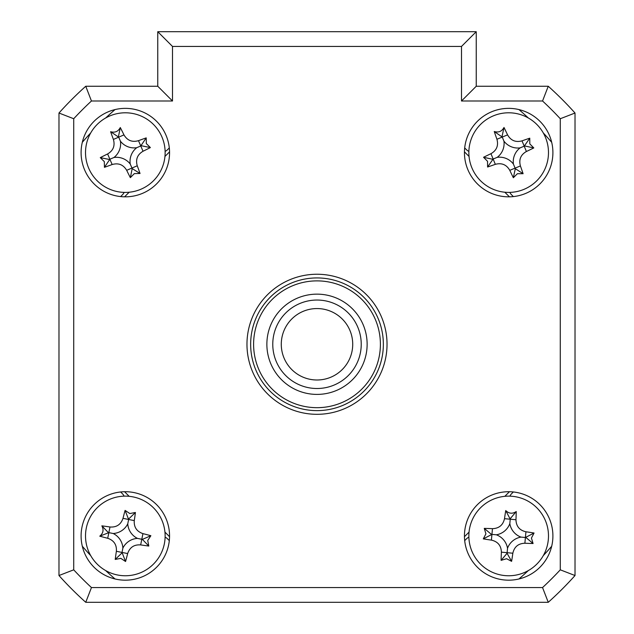 <?xml version="1.0" encoding="UTF-8"?>
<svg xmlns="http://www.w3.org/2000/svg" width="634" height="634" viewBox="0 0 634 634"><rect width="100%" height="100%" fill="white"/><g stroke="black" fill="none" stroke-linecap="round" stroke-linejoin="round"><path stroke-width="0.95" d="M115.039 109.579A309.63 309.63 0 0 0 105.664 117.987M90.71 132.942A309.63 309.63 0 0 0 82.309 142.317M551.691 142.317A309.63 309.63 0 0 0 543.29 132.942M528.336 117.987A309.63 309.63 0 0 0 518.961 109.579M518.961 578.969A309.63 309.63 0 0 0 528.336 570.568M543.29 555.614A309.63 309.63 0 0 0 551.691 546.239M82.309 546.239A309.63 309.63 0 0 0 90.71 555.614M105.664 570.568A309.63 309.63 0 0 0 115.039 578.969M81.097 152.604A44.229 44.229 0 0 0 125.326 196.833A44.229 44.229 0 0 0 169.555 152.604A44.229 44.229 0 0 0 125.326 108.366A44.229 44.229 0 0 0 81.097 152.604M81.097 535.952A44.229 44.229 0 0 0 125.326 580.181A44.229 44.229 0 0 0 169.555 535.952A44.229 44.229 0 0 0 125.326 491.722A44.229 44.229 0 0 0 81.097 535.952M464.445 535.952A44.229 44.229 0 0 0 508.674 580.181A44.229 44.229 0 0 0 552.903 535.952A44.229 44.229 0 0 0 508.674 491.722A44.229 44.229 0 0 0 464.445 535.952M464.445 152.604A44.229 44.229 0 0 0 508.674 196.833A44.229 44.229 0 0 0 552.903 152.604A44.229 44.229 0 0 0 508.674 108.366A44.229 44.229 0 0 0 464.445 152.604M246.967 344.278A70.033 70.033 0 0 0 317 414.311A70.033 70.033 0 0 0 387.033 344.278A70.033 70.033 0 0 0 317 274.245A70.033 70.033 0 0 0 246.967 344.278M91.454 587.559L542.546 587.559A331.74 331.74 0 0 0 560.282 569.823L560.282 118.732A331.74 331.74 0 0 0 542.546 100.996L548.251 86.256A346.489 346.489 0 0 1 575.022 113.026L575.022 575.529A346.489 346.489 0 0 1 548.251 602.3L85.749 602.3A346.489 346.489 0 0 1 58.978 575.529L73.718 569.823A331.74 331.74 0 0 0 91.454 587.559L85.749 602.3M542.546 100.996L461.497 100.996L476.237 86.256L548.251 86.256M560.282 118.732L575.022 113.026M560.282 569.823L575.022 575.529M542.546 587.559L548.251 602.3M58.978 575.529L58.978 113.026L73.718 118.732L73.718 569.823M58.978 113.026A346.489 346.489 0 0 1 85.749 86.256L91.454 100.996A331.74 331.74 0 0 0 73.718 118.732M85.749 86.256L157.763 86.256L172.503 100.996L91.454 100.996M157.763 86.256L157.763 31.7L172.503 46.441L172.503 100.996M157.763 31.7L476.237 31.7L461.497 46.441L172.503 46.441M476.237 31.7L476.237 86.256M169.31 147.92L167.392 149.838A7.37 7.37 0 0 1 165.117 151.383M124.105 192.395A7.37 7.37 0 0 1 122.56 194.67L120.642 196.588M120.642 491.968L122.56 493.886A7.37 7.37 0 0 1 124.105 496.16M165.117 537.164A7.37 7.37 0 0 1 167.392 538.718L169.31 540.636M464.69 540.636L466.608 538.718A7.37 7.37 0 0 1 468.883 537.164M509.894 496.16A7.37 7.37 0 0 1 511.44 493.886L513.358 491.968M513.358 196.588L511.44 194.67A7.37 7.37 0 0 1 509.894 192.395M468.883 151.383A7.37 7.37 0 0 1 466.608 149.838L464.69 147.92M169.555 151.843L164.951 156.447M129.17 192.229L124.573 196.825M509.427 196.825L504.83 192.229M469.049 156.447L464.445 151.843M464.445 536.705L469.049 532.1M504.83 496.327L509.427 491.722M124.573 491.722L129.17 496.327M164.951 532.1L169.555 536.705M266.866 344.278A50.134 50.134 0 0 1 317 294.144A50.134 50.134 0 0 1 367.134 344.278A50.134 50.134 0 0 1 317 394.403A50.134 50.134 0 0 1 266.866 344.278M253.6 344.278A63.4 63.4 0 0 0 317 407.678A63.4 63.4 0 0 0 380.4 344.278A63.4 63.4 0 0 0 317 280.878A63.4 63.4 0 0 0 253.6 344.278M383.348 344.278A66.348 66.348 0 0 1 317 410.626A66.348 66.348 0 0 1 250.652 344.278A66.348 66.348 0 0 1 317 277.93A66.348 66.348 0 0 1 383.348 344.278M506.558 558.712L501.106 560.361A100.727 27.761 -84.7 0 1 501.391 552.151C501.153 545.597 497.825 541.587 491.405 540.12A100.727 27.761 -174.7 0 1 483.29 538.884L485.913 533.836L484.265 528.384A100.727 27.761 5.3 0 1 492.467 528.669C499.029 528.431 503.039 525.103 504.505 518.683A100.727 27.761 -84.7 0 1 505.742 510.568C508.983 513.706 512.478 514.039 516.242 511.543A100.727 27.761 95.3 0 1 515.957 519.745C516.195 526.307 519.523 530.317 525.943 531.783A100.727 27.761 5.3 0 1 534.058 533.02L531.435 538.068L533.083 543.52A100.727 27.761 -174.7 0 1 524.881 543.235C518.319 543.473 514.309 546.801 512.843 553.22A100.727 27.761 95.3 0 1 511.606 561.336L506.558 558.712M507.525 548.283A17.38 17.38 0 0 1 521.005 537.101A17.38 17.38 0 0 1 509.823 523.621A17.38 17.38 0 0 1 496.343 534.803A17.38 17.38 0 0 1 507.525 548.283L507.065 553.276L501.106 560.361M469.033 532.259A39.807 39.807 0 0 0 504.989 575.593A39.807 39.807 0 0 0 548.315 539.637A39.807 39.807 0 0 0 512.367 496.311A39.807 39.807 0 0 0 469.033 532.259M521.005 537.101L525.412 537.505L524.881 543.235M507.065 553.276L511.606 561.336M496.343 534.803L491.936 534.391L491.405 540.12M483.29 538.884L491.936 534.391L492.467 528.669M491.35 534.335L484.265 528.384M509.823 523.621L510.235 519.214L504.505 518.683M505.742 510.568L510.235 519.214L515.957 519.745M510.283 518.628L516.242 511.543M534.058 533.02L525.412 537.505L525.943 531.783M525.998 537.561L533.083 543.52M147.73 540.461L148.8 546.048A100.727 27.761 -168.6 0 1 140.669 544.907C134.123 544.447 129.788 547.332 127.648 553.561A100.727 27.761 101.4 0 1 125.564 561.502L120.817 558.356L115.222 559.426A100.727 27.761 -78.6 0 1 116.371 551.295C116.83 544.749 113.946 540.414 107.717 538.274A100.727 27.761 -168.6 0 1 99.768 536.182C103.239 533.297 103.936 529.85 101.852 525.848A100.727 27.761 11.4 0 1 109.983 526.997C116.529 527.456 120.864 524.572 123.004 518.343A100.727 27.761 -78.6 0 1 125.088 510.394L129.835 513.548L135.422 512.478A100.727 27.761 101.4 0 1 134.281 520.609C133.822 527.155 136.706 531.49 142.935 533.63A100.727 27.761 11.4 0 1 150.876 535.714L147.73 540.461M137.467 538.393A17.38 17.38 0 0 1 127.767 523.811A17.38 17.38 0 0 1 113.185 533.511A17.38 17.38 0 0 1 122.885 548.093A17.38 17.38 0 0 1 137.467 538.393L142.381 539.383L148.8 546.048M117.472 574.975A39.807 39.807 0 0 0 164.349 543.806A39.807 39.807 0 0 0 133.18 496.921A39.807 39.807 0 0 0 86.295 528.098A39.807 39.807 0 0 0 117.472 574.975M127.767 523.811L128.639 519.476L134.281 520.609M142.381 539.383L150.876 535.714M122.885 548.093L122.013 552.428L127.648 553.561M125.564 561.502L122.013 552.428L116.371 551.295M121.894 553.006L115.222 559.426M113.185 533.511L108.85 532.631L107.717 538.274M99.768 536.182L108.85 532.631L109.983 526.997M108.271 532.52L101.852 525.848M125.088 510.394L128.639 519.476L123.004 518.343M128.757 518.897L135.422 512.478M134.353 173.597L130.358 177.655A100.727 27.761 -113.3 0 1 126.681 170.316C123.337 164.674 118.495 162.74 112.155 164.523A100.727 27.761 156.7 0 1 104.436 167.321L104.325 161.63L100.275 157.636A100.727 27.761 -23.3 0 1 107.614 153.959C113.256 150.615 115.19 145.772 113.407 139.432A100.727 27.761 -113.3 0 1 110.609 131.713C114.952 132.926 118.186 131.539 120.294 127.545A100.727 27.761 66.7 0 1 123.971 134.891C127.315 140.534 132.157 142.468 138.497 140.677A100.727 27.761 -23.3 0 1 146.216 137.887L146.327 143.577L150.377 147.571A100.727 27.761 156.7 0 1 143.038 151.249C137.396 154.593 135.462 159.435 137.245 165.775A100.727 27.761 66.7 0 1 140.043 173.494L134.353 173.597M130.216 163.984A17.38 17.38 0 0 1 136.706 147.714A17.38 17.38 0 0 1 120.436 141.224A17.38 17.38 0 0 1 113.946 157.494A17.38 17.38 0 0 1 130.216 163.984L132.197 168.589L130.358 177.655M88.752 168.327A39.807 39.807 0 0 0 141.049 189.178A39.807 39.807 0 0 0 161.9 136.881A39.807 39.807 0 0 0 109.603 116.03A39.807 39.807 0 0 0 88.752 168.327M136.706 147.714L140.764 145.963L143.038 151.249M132.197 168.589L140.043 173.494M113.946 157.494L109.88 159.237L112.155 164.523M104.436 167.321L109.88 159.237L107.614 153.959M109.341 159.475L100.275 157.636M120.436 141.224L118.685 137.158L113.407 139.432M110.609 131.713L118.685 137.158L123.971 134.891M118.455 136.619L120.294 127.545M146.216 137.887L140.764 145.963L138.497 140.677M141.311 145.733L150.377 147.571M517.399 173.724L513.35 177.726A100.727 27.761 -112.4 0 1 509.776 170.332C506.518 164.642 501.7 162.645 495.336 164.333A100.727 27.761 157.6 0 1 487.578 167.019L487.554 161.329L483.552 157.28A100.727 27.761 -22.4 0 1 490.946 153.705C496.636 150.44 498.633 145.63 496.937 139.266A100.727 27.761 -112.4 0 1 494.251 131.507C498.586 132.775 501.835 131.436 503.998 127.482A100.727 27.761 67.6 0 1 507.572 134.876C510.83 140.566 515.648 142.563 522.012 140.867A100.727 27.761 -22.4 0 1 529.77 138.18L529.802 143.878L533.796 147.928A100.727 27.761 157.6 0 1 526.402 151.502C520.712 154.759 518.715 159.578 520.411 165.942A100.727 27.761 67.6 0 1 523.098 173.7L517.399 173.724M513.405 164.047A17.38 17.38 0 0 1 520.126 147.873A17.38 17.38 0 0 1 503.943 141.152A17.38 17.38 0 0 1 497.23 157.335A17.38 17.38 0 0 1 513.405 164.047L515.315 168.684L513.35 177.726M471.878 167.804A39.807 39.807 0 0 0 523.874 189.392A39.807 39.807 0 0 0 545.47 137.404A39.807 39.807 0 0 0 493.474 115.808A39.807 39.807 0 0 0 471.878 167.804M520.126 147.873L524.207 146.185L526.402 151.502M515.315 168.684L523.098 173.7M497.23 157.335L493.141 159.023L495.336 164.333M487.578 167.019L493.141 159.023L490.946 153.705M492.594 159.245L483.552 157.28M503.943 141.152L502.255 137.071L496.937 139.266M494.251 131.507L502.255 137.071L507.572 134.876M502.033 136.524L503.998 127.482M529.77 138.18L524.207 146.185L522.012 140.867M524.754 145.963L533.796 147.928M281.282 344.278A35.718 35.718 0 0 0 317 379.996A35.718 35.718 0 0 0 352.718 344.278A35.718 35.718 0 0 0 317 308.56A35.718 35.718 0 0 0 281.282 344.278M361.229 344.278A44.229 44.229 0 0 1 317 388.507A44.229 44.229 0 0 1 272.771 344.278A44.229 44.229 0 0 1 317 300.041A44.229 44.229 0 0 1 361.229 344.278M461.497 100.996L461.497 46.441M501.391 552.151L512.843 553.22M140.669 544.907L142.935 533.63M126.681 170.316L137.245 165.775M509.776 170.332L520.411 165.942"/></g></svg>
